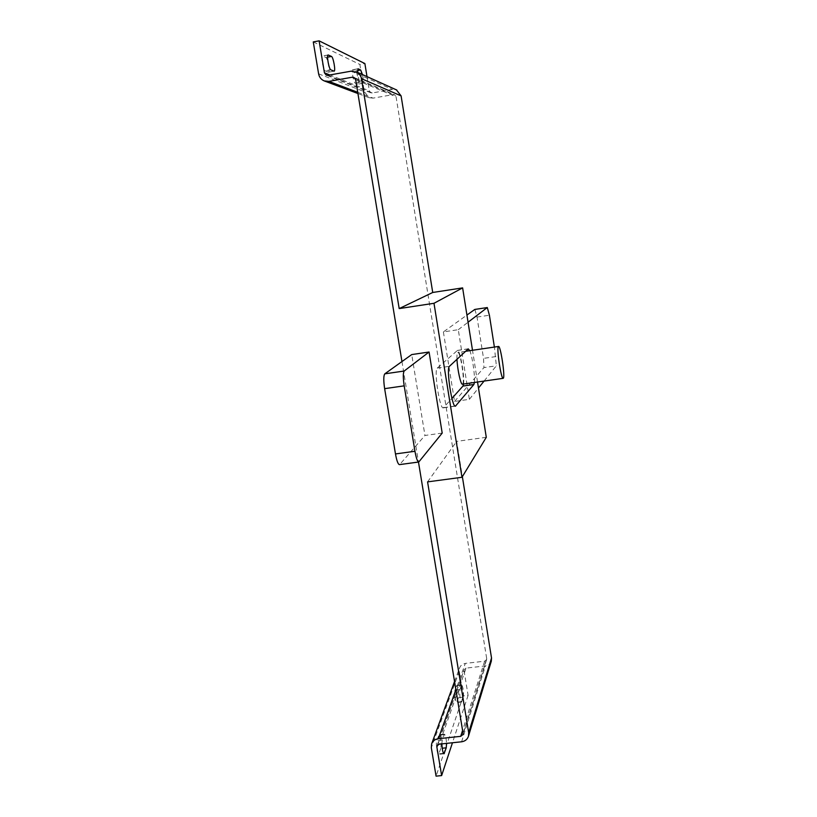 <?xml version="1.0" encoding="UTF-8"?>
<svg xmlns="http://www.w3.org/2000/svg" width="817" height="817" viewBox="0 0 817 817"><rect width="100%" height="100%" fill="white"/><g stroke="black" fill="none" stroke-linecap="round" stroke-linejoin="round"><path stroke-width="0.61" stroke-dasharray="4.08 3.06" d="M462.432 384.174L462.657 384.031C465.118 382.193 460.369 351.218 457.806 352.433L457.622 352.525C457.04 353.148 456.826 355.405 456.989 359.296M401.964 361.553L418.478 462.044M442.201 433.081L424.952 435.471L411.737 354.568M463.055 733.319L486.687 658.563L396.071 96.774L355.661 79.749M477.526 382.009L472.502 350.279M486.289 437.309L456.683 441.374L462.361 476.668M443.386 331.916L454.548 401.433L469.377 399.329L458.286 329.69L443.386 331.916L466.926 315.066M427.577 481.877L456.683 441.374M491.272 661.259C490.271 663.915 488.311 665.477 485.41 665.916L466.098 668.112L439.229 744.154M486.687 658.563L486.626 659.564L484.644 661.198L465.322 663.404L455.896 689.711M327.852 75.317L372.246 92.954L392.303 89.431L396.449 89.89M357.723 92.301L373.093 98.122L393.14 94.619L394.601 94.803L396.071 96.774M372.246 92.954L370.867 92.791L369.325 90.799L329.823 74.96M373.093 98.122L369.07 97.703L364.321 91.678L359.868 64.451L364.872 63.552M367.007 76.614L369.325 90.799M328.291 72.141L325.125 70.844C323.256 70.456 320.632 55.832 322.47 55.985L325.85 57.466C327.699 57.976 330.242 72.294 328.465 72.162L333.928 71.13M357.723 84.151L355.14 83.099C353.618 82.813 351.3 69.557 352.801 69.7L355.548 70.905C357.06 71.293 359.317 84.304 357.846 84.171L362.83 83.252L360.297 82.19C359.123 80.832 358.214 77.554 357.58 72.366M313.268 41.912L359.868 64.451M362.482 74.572C363.504 79.494 363.657 82.394 362.952 83.273L362.83 83.252M437.738 744.787L464.158 669.654L466.098 668.112M464.066 670.737L468.1 695.379L463.29 695.91L459.256 671.278L459.532 667.959L460.563 666.039L462.657 664.252L465.322 663.404M458.48 697.687L456.632 702.559C455.049 699.75 454.487 695.594 454.946 690.099L456.805 685.361C458.357 688.128 458.919 692.234 458.48 697.687L463.382 697.146L461.585 702.017C460.022 699.199 459.46 695.042 459.889 689.548L461.707 684.809C463.239 687.587 463.801 691.693 463.382 697.146M440.853 748.392L438.566 754.357C437.228 755.041 435.665 743.102 436.758 740.58L439.046 734.779C440.843 737.71 441.435 742.255 440.853 748.392L442.211 748.249M463.29 695.91L436.074 776.15M441.864 743.868L442.211 739.998L444.438 734.207C445.469 734.881 446.174 737.935 446.542 743.378M468.1 695.379L452.465 742.755M474.411 382.458C475.198 376.228 472.328 356.426 469.816 350.677M463.566 384.01C464.73 376.075 459.9 349.155 457.5 350.391L437.269 368.079C433.684 369.958 439.72 409.726 443.304 407.857L451.924 398.41M484.083 381.069L496.358 365.812L494.387 347.072M474.902 309.439L477.016 317.078L483.531 358.377L483.94 367.609L496.358 365.812M454.548 401.433L483.94 367.609M458.286 329.69L468.059 322.225M469.377 399.329L478.476 388.024M419.101 461.779L399.819 464.393L424.952 435.471M461.595 741.785L485.41 665.916M484.644 661.198L462.585 730.429M351.228 71.15L392.303 89.431M355.14 78.463L393.14 94.619M318.61 73.836L364.321 91.678M459.256 671.278L431.325 747.749M444.07 734.708L438.668 735.28M442.211 739.998L436.758 740.58M443.488 753.345L438.974 753.815M461.421 685.187L456.519 685.729M459.889 689.548L454.946 690.099M461.871 701.619L456.928 702.16M357.499 70.558L355.548 70.905M357.826 68.863L352.944 69.731M360.297 82.19L355.14 83.099M327.576 57.149L325.85 57.466M327.985 55.056L322.654 56.016M330.824 69.833L325.125 70.844M457.295 350.493L468.223 348.89M443.662 407.642L455.028 406.039M437.269 368.079L449.421 366.312M495.878 356.58L483.531 358.377M477.016 317.078L489.403 315.219M353.935 77.452L394.601 94.803M486.626 659.564L462.994 734.473M369.07 97.703L357.917 93.526M370.867 92.791L326.371 75.184M454.548 681.521L459.532 667.959M437.024 745.809L464.158 669.654M444.438 734.207L439.046 734.779M443.968 753.795L438.566 754.357M461.707 684.809L456.805 685.361M461.585 702.017L456.632 702.559M362.952 83.273L357.846 84.171M357.958 68.781L352.801 69.7M334.092 71.161L328.465 72.162M328.168 54.953L322.47 55.985M457.5 350.391L468.417 348.788M443.304 407.857L455.406 406.151M465.629 351.29L457.806 352.433"/><path stroke-width="1.23" d="M498.401 346.551C496.379 347.776 501.168 379.66 503.17 378.332L503.343 378.2C505.253 376.433 500.545 345.325 498.533 346.459L498.401 346.551M456.989 359.296C457.336 369.304 460.808 385.062 462.432 384.174L503.149 378.342M329.823 74.96L324.431 72.805L319.11 40.85L313.268 41.912L318.61 73.836C319.284 77.196 321.142 79.555 324.175 80.893L328.863 81.383L352.229 77.227L353.935 77.452L355.661 79.749L401.964 361.553M418.478 462.044L463.055 733.319L462.994 734.473L460.706 736.342L438.32 738.721C435.022 739.201 432.785 740.937 431.621 743.93L431.325 747.749L436.074 776.15L441.629 775.578L436.891 747.157L437.738 744.787M472.502 350.279L462.626 287.89L433.99 303.291L461.983 477.281L427.577 481.877L468.672 732.716L491.528 658.012L462.361 476.668M433.99 303.291L399.186 308.591L361.226 77.472L359.827 74.664L357.58 72.499L351.228 71.15L327.852 75.317L326.238 75.133L324.431 72.805M384.633 388.657C383.459 380.579 383.51 375.636 384.797 373.839L411.737 354.568L429.068 352.015L442.201 433.081L418.774 462.003C417.456 461.717 416.19 458.143 414.954 451.27L404.19 385.849L384.633 388.657L395.479 453.935L414.954 451.27M462.626 287.89L432.724 292.476L401.106 95.895L361.522 78.708M461.983 477.281L486.289 437.309L477.526 382.009M432.724 292.476L399.186 308.591M436.891 747.157L436.983 745.911L439.229 744.154L461.595 741.785C465.118 741.254 467.416 739.365 468.498 736.107L468.672 732.716M396.449 89.89L401.106 95.895M491.528 658.012L491.272 661.259M319.11 40.85L364.872 63.552L367.007 76.614M331.488 56.444C333.305 56.965 335.838 71.293 334.092 71.161L330.824 69.833C328.985 69.435 326.371 54.8 328.168 54.953L331.488 56.444L327.576 57.149M357.58 72.366L358.101 68.812L360.654 69.996L362.482 74.572M446.542 743.378L446.245 747.831L444.019 753.785C442.896 752.957 442.181 749.649 441.864 743.868M452.465 742.755L441.629 775.578M469.816 350.677L468.223 348.89L449.421 366.312C446.041 368.171 452.067 407.989 455.447 406.151L473.88 384.501L474.411 382.458M451.924 398.41L462.973 386.063L463.566 384.01M494.387 347.072L489.403 315.219L487.3 307.549L474.902 309.439M466.926 315.066L474.779 309.459M468.059 322.225L487.238 307.57M478.476 388.024L484.083 381.069M384.797 373.839L404.19 371.02L429.068 352.015M404.19 371.02C403.016 372.807 403.016 377.75 404.19 385.849M418.723 462.013L399.462 464.628C398.053 464.352 396.725 460.788 395.479 453.935M455.896 689.711L438.32 738.721M462.585 730.429L460.706 736.342M328.863 81.383L357.723 92.301M352.229 77.227L355.14 78.463M446.245 747.831L442.211 748.249M444.407 753.243L443.488 753.345M360.654 69.996L357.499 70.558M462.973 386.063L473.88 384.501M455.028 406.039L455.774 405.926M356.508 71.886L396.827 90.064M491.374 660.943L468.498 736.107M357.917 93.526L324.553 81.036M431.744 743.603L454.548 681.521M474.83 309.429L487.3 307.549M498.533 346.459L465.629 351.29"/></g></svg>
